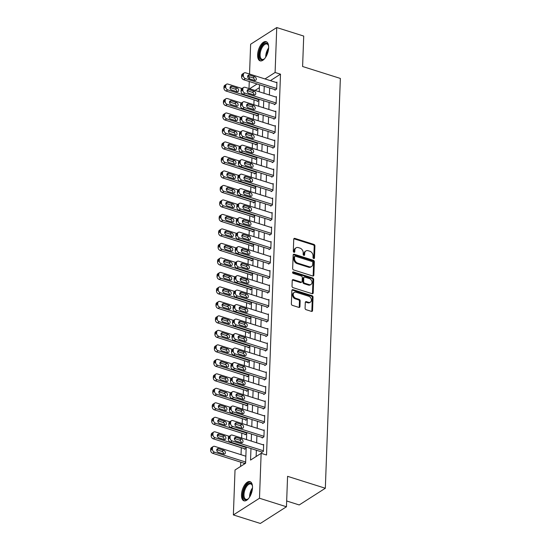 <?xml version="1.0" encoding="UTF-8"?>
<svg xmlns="http://www.w3.org/2000/svg" width="551" height="551" viewBox="0 0 551 551"><rect width="100%" height="100%" fill="white"/><g stroke="black" fill="none" stroke-linecap="round" stroke-linejoin="round"><path stroke-width="0.83" d="M313.705 258.536A0.888 0.675 57.4 0 0 314.476 257.971L314.917 245.884A1.267 0.964 57.4 0 0 313.898 244.41L294.84 238.39A1.267 0.964 57.4 0 0 293.745 239.189L293.297 251.284A0.888 0.675 57.4 0 0 294.778 251.752L294.84 250.182A4.05 3.079 57.4 0 1 296.045 247.84A4.05 3.079 57.4 0 1 298.36 247.613L299.951 248.115A4.05 3.079 57.4 0 1 303.202 252.826L303.146 254.39A0.888 0.675 57.4 0 0 304.627 254.858L304.682 253.295A4.05 3.079 57.4 0 1 305.895 250.953A4.05 3.079 57.4 0 1 308.209 250.726L309.793 251.228A4.05 3.079 57.4 0 1 313.051 255.94L312.996 257.503A0.888 0.675 57.4 0 0 313.705 258.536M313.753 258.55A0.888 0.675 57.4 0 0 313.767 258.426L314.215 246.331A1.267 0.964 57.4 0 0 313.195 244.858L294.138 238.838A1.267 0.964 57.4 0 0 293.835 238.79M294.062 252.324A0.888 0.675 57.4 0 0 294.076 252.2L294.131 250.636L294.84 250.182M303.911 255.437A0.888 0.675 57.4 0 0 303.925 255.313L303.98 253.749L304.682 253.295M241.49 494.743A10.063 4.835 107.5 0 1 250.023 481.629A10.063 4.835 107.5 0 1 252.503 487.704A10.063 4.835 107.5 0 1 243.962 500.818A10.063 4.835 107.5 0 1 241.49 494.743M257.62 54.776A10.063 4.835 107.5 0 1 266.161 41.662A10.063 4.835 107.5 0 1 268.633 47.737A10.063 4.835 107.5 0 1 260.093 60.851A10.063 4.835 107.5 0 1 257.62 54.776M305.082 308.216A1.267 0.964 57.4 0 0 306.101 309.69L311.446 311.377A1.267 0.964 57.4 0 0 312.548 310.578L313.037 297.147A1.267 0.964 57.4 0 0 312.024 295.673L292.96 289.654A1.267 0.964 57.4 0 0 291.865 290.453L291.369 303.883A1.267 0.964 57.4 0 0 292.388 305.357L298.849 307.396A1.267 0.964 57.4 0 0 299.944 306.59L300.157 300.846A1.267 0.964 57.4 0 0 299.138 299.372L295.935 298.36A3.389 2.576 57.4 0 1 293.366 295.584A3.389 2.576 57.4 0 1 294.227 292.464A3.389 2.576 57.4 0 1 296.162 292.271L308.705 296.238A3.389 2.576 57.4 0 1 311.281 299.021A3.389 2.576 57.4 0 1 310.42 302.134A3.389 2.576 57.4 0 1 308.484 302.327L306.39 301.666A1.267 0.964 57.4 0 0 305.295 302.471L305.082 308.216M249.541 74.048L250.629 44.238L276.747 27.55L303.718 36.07L302.602 66.506L340.353 78.435L325.331 488.255L287.574 476.326L286.458 506.762L259.487 498.242L233.369 514.93L235.022 470.003L245.608 463.239L246.201 447.033M276.747 27.55L275.101 72.477L264.997 78.931M250.974 448.542L250.547 460.078L261.14 453.315L266.532 455.016L280.493 74.178L275.101 72.477M261.14 453.315L259.487 498.242M312.741 275.989A1.267 0.964 57.4 0 0 313.843 275.183L314.339 261.759A1.267 0.964 57.4 0 0 313.319 260.286L294.262 254.259A1.267 0.964 57.4 0 0 293.16 255.065L292.664 268.495A1.267 0.964 57.4 0 0 293.683 269.962L312.741 275.989M313.684 279.453L313.195 292.877A1.267 0.964 57.4 0 1 312.093 293.683L293.036 287.663A1.267 0.964 57.4 0 1 292.016 286.189L292.23 280.438A1.267 0.964 57.4 0 1 293.332 279.639L301.06 282.078A1.267 0.964 57.4 0 0 302.162 281.279L302.299 277.463A1.267 0.964 57.4 0 0 301.28 275.989L293.235 273.448A0.888 0.675 57.4 0 1 293.29 271.857L312.672 277.98A1.267 0.964 57.4 0 1 313.684 279.453L312.982 279.901L312.486 293.332L313.195 292.877M280.493 74.178L270.389 80.639M269.653 87.953L269.391 94.979M269.115 102.445L268.86 109.477M268.585 116.936L268.33 123.968M268.055 131.427L267.8 138.459M267.524 145.919L267.269 152.951M266.994 160.41L266.732 167.442M266.464 174.901L266.202 181.933M265.933 189.392L265.672 196.425M265.396 203.884L265.141 210.916M264.866 218.375L264.611 225.407M264.335 232.866L264.081 239.899M263.805 247.365L263.55 254.39M263.275 261.856L263.013 268.881M262.744 276.347L262.483 283.372M262.207 290.838L261.952 297.864M261.677 305.33L261.422 312.355M261.146 319.821L260.892 326.846M260.616 334.312L260.361 341.338M260.086 348.804L259.824 355.829M259.555 363.295L259.294 370.32M259.025 377.786L258.763 384.818M258.488 392.278L258.233 399.31M257.958 406.769L257.703 413.801M257.427 421.26L257.172 428.292M256.897 435.751L256.642 442.784M256.367 450.243L256.132 456.51M274.928 89.62L274.908 90.199L276.671 89.076L276.933 82.12L276.313 82.512M274.398 104.111L274.377 104.69L276.141 103.567L276.395 96.611L275.782 97.004M273.868 118.603L273.847 119.181L275.61 118.059L275.865 111.102L275.252 111.495M273.337 133.094L273.317 133.679L275.08 132.55L275.335 125.594L274.722 125.986M272.807 147.585L272.786 148.171L274.55 147.041L274.804 140.085L274.191 140.477M272.277 162.077L272.256 162.662L274.019 161.533L274.274 154.576L273.661 154.969M271.739 176.575L271.719 177.153L273.489 176.024L273.744 169.067L273.124 169.46M271.209 191.066L271.188 191.645L272.952 190.515L273.206 183.559L272.593 183.951M270.679 205.557L270.658 206.136L272.421 205.006L272.676 198.05L272.063 198.443M270.148 220.049L270.128 220.627L271.891 219.498L272.146 212.541L271.533 212.934M269.618 234.54L269.597 235.119L271.361 233.989L271.615 227.033L271.002 227.425M269.088 249.031L269.067 249.61L270.83 248.48L271.085 241.524L270.472 241.917M268.557 263.523L268.53 264.101L270.3 262.972L270.555 256.015L269.942 256.408M268.02 278.014L268 278.592L269.77 277.463L270.024 270.507L269.405 270.899M267.49 292.505L267.469 293.084L269.232 291.954L269.487 284.998L268.874 285.39M266.959 306.997L266.939 307.575L268.702 306.446L268.957 299.489L268.344 299.882M266.429 321.488L266.409 322.066L268.172 320.937L268.427 313.987L267.814 314.38M265.899 335.979L265.878 336.558L267.641 335.435L267.896 328.479L267.283 328.871M265.368 350.47L265.348 351.049L267.111 349.926L267.366 342.97L266.753 343.363M264.831 364.962L264.811 365.54L266.581 364.418L266.836 357.461L266.216 357.854M264.301 379.453L264.28 380.032L266.043 378.909L266.298 371.953L265.685 372.345M263.771 393.944L263.75 394.523L265.513 393.4L265.768 386.444L265.155 386.836M263.24 408.436L263.22 409.021L264.983 407.892L265.238 400.935L264.625 401.328M262.71 422.927L262.689 423.512L264.452 422.383L264.707 415.426L264.094 415.819M262.18 437.418L262.159 438.004L263.922 436.874L264.177 429.918L263.564 430.31M261.649 451.916L261.622 452.495L263.392 451.365L263.647 444.409L263.034 444.802M254.045 99.876L253.866 104.738M253.515 114.367L253.336 119.23M252.985 128.858L252.806 133.721M252.454 143.35L252.275 148.212M251.924 157.841L251.745 162.703M251.394 172.332L251.215 177.195M250.857 186.823L250.677 191.686M250.326 201.315L250.147 206.177M249.796 215.806L249.617 220.669M249.266 230.297L249.086 235.16M248.735 244.796L248.556 249.651M248.205 259.287L248.026 264.143M247.668 273.778L247.495 278.634M247.137 288.269L246.958 293.125M246.607 302.761L246.428 307.616M246.077 317.252L245.898 322.115M245.546 331.743L245.367 336.606M245.016 346.235L244.837 351.097M244.486 360.726L244.307 365.588M243.948 375.217L243.776 380.08M243.418 389.709L243.239 394.571M242.888 404.2L242.709 409.062M242.357 418.691L242.178 423.554M241.827 433.182L241.648 438.045M241.297 447.674L241.035 454.706M240.759 462.165L240.608 466.435M259.376 87.671L255.037 90.447M257.283 100.902L257.262 101.48L258.908 100.427M256.752 115.393L256.732 115.972L258.378 114.918M256.222 129.884L256.201 130.463L257.847 129.409M255.692 144.376L255.671 144.954L257.317 143.901M255.161 158.867L255.141 159.446L256.787 158.392M254.624 173.358L254.603 173.937L256.256 172.883M254.094 187.85L254.073 188.428L255.726 187.374M253.563 202.341L253.543 202.92L255.189 201.866M253.033 216.832L253.012 217.411L254.658 216.357M252.503 231.324L252.482 231.902L254.128 230.848M251.972 245.815L251.952 246.393L253.598 245.34M251.442 260.306L251.414 260.885L253.067 259.831M250.905 274.797L250.884 275.376L252.537 274.322M250.374 289.289L250.354 289.867L252 288.814M249.844 303.78L249.823 304.359L251.47 303.305M249.314 318.271L249.293 318.85L250.939 317.803M248.783 332.763L248.763 333.348L250.409 332.294M248.253 347.254L248.232 347.839L249.879 346.786M247.716 361.745L247.695 362.331L249.348 361.277M247.185 376.237L247.165 376.822L248.818 375.768M246.655 390.735L246.634 391.313L248.281 390.26M246.125 405.226L246.104 405.805L247.75 404.751M245.594 419.717L245.574 420.296L247.22 419.242M245.064 434.209L245.043 434.787L246.69 433.733M244.534 448.7L244.506 449.279L246.159 448.225M243.997 463.191L243.976 463.77L245.629 462.716M245.381 456.076L245.884 455.76M286.672 500.983L299.214 504.95L325.331 488.255M286.458 506.762L260.341 523.45L233.369 514.93M249.004 88.539L249.266 81.514M249.362 78.8L249.438 76.761M257.09 83.986L249.644 88.745M246.476 439.567L246.731 432.542M247.006 425.076L247.261 418.051M247.537 410.585L247.798 403.559M248.067 396.093L248.329 389.068M248.597 381.602L248.859 374.577M249.135 367.111L249.389 360.085M249.665 352.619L249.92 345.594M250.195 338.128L250.45 331.103M250.726 323.637L250.98 316.605M251.256 309.145L251.518 302.113M251.786 294.654L252.048 287.622M252.324 280.163L252.578 273.131M252.854 265.672L253.109 258.639M253.384 251.18L253.639 244.148M253.915 236.689L254.169 229.657M254.445 222.198L254.707 215.165M254.975 207.706L255.237 200.674M255.506 193.215L255.767 186.183M256.043 178.724L256.298 171.692M256.573 164.226L256.828 157.2M257.103 149.734L257.358 142.709M257.634 135.243L257.889 128.218M258.164 120.752L258.426 113.726M258.695 106.26L258.956 99.235M259.232 91.769L259.487 84.744M264.253 86.245L263.998 93.277M263.722 100.743L263.468 107.769M263.192 115.235L262.937 122.26M262.662 129.726L262.407 136.751M262.131 144.217L261.87 151.243M261.601 158.709L261.339 165.734M261.071 173.2L260.809 180.225M260.533 187.691L260.279 194.717M260.003 202.183L259.748 209.208M259.473 216.674L259.218 223.706M258.942 231.165L258.688 238.197M258.412 245.656L258.15 252.689M257.882 260.148L257.62 267.18M257.351 274.639L257.09 281.671M256.814 289.13L256.559 296.162M256.284 303.622L256.029 310.654M255.754 318.113L255.499 325.145M255.223 332.604L254.961 339.636M254.693 347.096L254.431 354.128M254.163 361.587L253.901 368.619M253.625 376.085L253.37 383.11M253.095 390.576L252.84 397.602M252.565 405.068L252.31 412.093M252.034 419.559L251.779 426.584M251.504 434.05L251.242 441.075M305.895 250.953L305.185 251.408A4.05 3.079 57.4 0 0 303.98 253.749M296.045 247.84L295.336 248.294A4.05 3.079 57.4 0 0 294.131 250.636M313.044 276.037A1.267 0.964 57.4 0 0 313.14 275.638L313.629 262.207A1.267 0.964 57.4 0 0 312.61 260.733L293.552 254.714A1.267 0.964 57.4 0 0 293.249 254.665M312.81 262.538A0.888 0.675 57.4 0 0 312.093 261.511L295.364 256.222A0.888 0.675 57.4 0 0 294.599 256.787L294.537 258.433A4.05 3.079 57.4 0 0 297.788 263.144L309.228 266.76A4.05 3.079 57.4 0 0 311.542 266.532A4.05 3.079 57.4 0 0 312.748 264.191L312.81 262.538M294.861 256.27L294.151 256.725A0.888 0.675 57.4 0 0 293.89 257.234L294.599 256.787M311.542 266.532L310.833 266.987A4.05 3.079 57.4 0 1 308.519 267.214L297.085 263.598A4.05 3.079 57.4 0 1 293.828 258.887L293.89 257.234M312.396 293.731A1.267 0.964 57.4 0 0 312.486 293.332M301.783 282.009L301.073 282.463A1.267 0.964 57.4 0 1 300.35 282.532L292.622 280.087A1.267 0.964 57.4 0 0 292.319 280.039M312.982 279.901A1.267 0.964 57.4 0 0 311.962 278.427L292.588 272.304A0.888 0.675 57.4 0 0 292.54 272.29M309.077 284.612A3.389 2.576 57.4 0 0 311.012 284.426A3.389 2.576 57.4 0 0 311.873 281.306A3.389 2.576 57.4 0 0 309.304 278.524L304.882 277.132A1.267 0.964 57.4 0 0 303.78 277.931L303.642 281.747A1.267 0.964 57.4 0 0 304.662 283.221L309.077 284.612L308.374 285.067A3.389 2.576 57.4 0 0 310.309 284.874L311.012 284.426M304.159 277.201L303.456 277.649A1.267 0.964 57.4 0 0 303.078 278.386L303.78 277.931M308.374 285.067L303.952 283.669A1.267 0.964 57.4 0 1 302.933 282.195L303.078 278.386M310.42 302.134L309.71 302.589A3.389 2.576 57.4 0 1 307.775 302.774L305.688 302.12A1.267 0.964 57.4 0 0 305.385 302.072M294.227 292.464L293.518 292.918A3.389 2.576 57.4 0 0 292.664 296.032A3.389 2.576 57.4 0 0 295.233 298.814L295.935 298.36M299.145 307.444A1.267 0.964 57.4 0 0 299.241 307.045L299.448 301.301A1.267 0.964 57.4 0 0 298.435 299.827L295.233 298.814M311.749 311.425A1.267 0.964 57.4 0 0 311.838 311.026L312.334 297.595A1.267 0.964 57.4 0 0 311.315 296.128L292.257 290.101A1.267 0.964 57.4 0 0 291.954 290.053M258.936 99.738L227.763 89.889A2.583 1.963 57.4 0 1 225.696 86.886L225.738 85.729A2.583 1.963 57.4 0 1 226.502 84.234A2.583 1.963 57.4 0 1 227.976 84.089L241.965 88.511M257.875 101.088L226 91.011A2.583 1.963 -122.6 0 1 223.926 88.015L223.975 86.851A2.583 1.963 -122.6 0 1 224.739 85.364L226.502 84.234M236.882 91.707A2.066 1.57 57.4 0 0 235.236 89.124L230.056 87.485A2.066 1.57 57.4 0 0 230.042 87.485L231.826 86.362A2.066 1.57 57.4 0 0 230.642 86.473A2.066 1.57 57.4 0 0 230.118 88.374A2.066 1.57 57.4 0 0 231.689 90.068L236.868 91.707A2.066 1.57 57.4 0 0 238.046 91.59A2.066 1.57 57.4 0 0 238.569 89.689A2.066 1.57 57.4 0 0 236.999 87.995L231.826 86.362M276.698 88.491L245.415 78.607A2.583 1.963 57.4 0 1 243.342 75.611L243.384 74.447A2.583 1.963 57.4 0 1 244.148 72.959A2.583 1.963 57.4 0 1 245.622 72.815L276.905 82.698M244.148 72.959L242.385 74.082A2.583 1.963 -122.6 0 0 241.62 75.577L241.572 76.734A2.583 1.963 -122.6 0 0 243.645 79.737L275.521 89.806M249.334 78.793A2.066 1.57 -122.6 0 1 247.771 77.099A2.066 1.57 -122.6 0 1 248.294 75.198A2.066 1.57 -122.6 0 1 249.472 75.081L254.652 76.72A2.066 1.57 -122.6 0 1 256.215 78.414A2.066 1.57 -122.6 0 1 255.692 80.315A2.066 1.57 -122.6 0 1 254.514 80.432L249.334 78.793M249.472 75.081L247.709 76.21A2.066 1.57 -122.6 0 1 247.709 76.21L252.881 77.849A2.066 1.57 -122.6 0 1 254.528 80.432M258.405 114.229L227.232 104.38A2.583 1.963 57.4 0 1 225.159 101.377L225.207 100.22A2.583 1.963 57.4 0 1 225.972 98.725A2.583 1.963 57.4 0 1 227.446 98.581L241.434 103.003M257.345 115.579L225.469 105.503A2.583 1.963 -122.6 0 1 223.396 102.507L223.437 101.343A2.583 1.963 -122.6 0 1 224.209 99.855L225.972 98.725M229.526 101.976A2.066 1.57 57.4 0 0 229.512 101.976L231.289 100.854A2.066 1.57 57.4 0 0 230.111 100.971A2.066 1.57 57.4 0 0 229.588 102.865A2.066 1.57 57.4 0 0 231.158 104.559L236.331 106.198A2.066 1.57 57.4 0 0 234.705 103.616L229.526 101.976M236.331 106.198A2.066 1.57 57.4 0 0 237.515 106.081A2.066 1.57 57.4 0 0 238.039 104.18A2.066 1.57 57.4 0 0 236.469 102.486L231.289 100.854M257.875 128.72L226.702 118.871A2.583 1.963 57.4 0 1 224.629 115.868L224.67 114.711A2.583 1.963 57.4 0 1 225.442 113.217A2.583 1.963 57.4 0 1 226.916 113.072L240.897 117.494M256.814 130.07L224.939 119.994A2.583 1.963 -122.6 0 1 222.866 116.998L222.907 115.841A2.583 1.963 -122.6 0 1 223.678 114.346L225.442 113.217M235.814 120.697A2.066 1.57 57.4 0 0 234.175 118.107L228.996 116.468A2.066 1.57 57.4 0 0 228.982 116.468M230.628 119.05L235.8 120.69A2.066 1.57 57.4 0 0 236.985 120.573A2.066 1.57 57.4 0 0 237.502 118.672A2.066 1.57 57.4 0 0 235.938 116.977L230.759 115.345A2.066 1.57 57.4 0 0 229.581 115.462A2.066 1.57 57.4 0 0 229.058 117.356A2.066 1.57 57.4 0 0 230.628 119.05M257.345 143.212L226.172 133.363A2.583 1.963 57.4 0 1 224.099 130.36L224.14 129.203A2.583 1.963 57.4 0 1 224.911 127.708A2.583 1.963 57.4 0 1 226.385 127.563L240.367 131.985M256.284 144.562L224.409 134.492A2.583 1.963 -122.6 0 1 222.335 131.489L222.377 130.332A2.583 1.963 -122.6 0 1 223.148 128.838L224.911 127.708M235.284 135.188A2.066 1.57 57.4 0 0 233.645 132.598L228.465 130.966A2.066 1.57 57.4 0 0 228.451 130.959L230.228 129.836A2.066 1.57 57.4 0 0 229.051 129.953A2.066 1.57 57.4 0 0 228.527 131.847A2.066 1.57 57.4 0 0 230.091 133.542L235.27 135.181A2.066 1.57 57.4 0 0 236.448 135.064A2.066 1.57 57.4 0 0 236.971 133.163A2.066 1.57 57.4 0 0 235.408 131.469L230.228 129.836M276.161 102.989L244.878 93.098A2.583 1.963 57.4 0 1 242.812 90.102L242.853 88.938A2.583 1.963 57.4 0 1 243.618 87.451A2.583 1.963 57.4 0 1 245.092 87.306L276.375 97.19M243.618 87.451L241.855 88.58A2.583 1.963 -122.6 0 0 241.09 90.068L241.042 91.225A2.583 1.963 -122.6 0 0 243.115 94.228L274.99 104.297M248.804 93.284A2.066 1.57 -122.6 0 1 247.234 91.59A2.066 1.57 -122.6 0 1 247.757 89.689A2.066 1.57 -122.6 0 1 248.942 89.572L254.114 91.211A2.066 1.57 -122.6 0 1 255.685 92.905A2.066 1.57 -122.6 0 1 255.161 94.806A2.066 1.57 -122.6 0 1 253.983 94.924L248.804 93.284M248.942 89.572L247.172 90.701A2.066 1.57 -122.6 0 1 247.172 90.701L252.351 92.341A2.066 1.57 -122.6 0 1 253.997 94.924M275.631 117.48L244.348 107.59A2.583 1.963 57.4 0 1 242.275 104.594L242.323 103.43A2.583 1.963 57.4 0 1 243.087 101.942A2.583 1.963 57.4 0 1 244.561 101.797L275.844 111.681M243.087 101.942L241.324 103.071A2.583 1.963 -122.6 0 0 240.553 104.559L240.511 105.723A2.583 1.963 -122.6 0 0 242.585 108.719L274.46 118.796M248.274 107.776A2.066 1.57 -122.6 0 1 246.703 106.081A2.066 1.57 -122.6 0 1 247.227 104.18A2.066 1.57 -122.6 0 1 248.405 104.063L253.584 105.702A2.066 1.57 -122.6 0 1 255.154 107.397A2.066 1.57 -122.6 0 1 254.631 109.298A2.066 1.57 -122.6 0 1 253.446 109.415L248.274 107.776M248.405 104.063L246.641 105.193A2.066 1.57 -122.6 0 1 246.641 105.193L251.821 106.832A2.066 1.57 -122.6 0 1 253.46 109.415M275.101 131.971L243.817 122.081A2.583 1.963 57.4 0 1 241.744 119.085L241.786 117.928A2.583 1.963 57.4 0 1 242.557 116.433A2.583 1.963 57.4 0 1 244.031 116.289L275.314 126.172M242.557 116.433L240.794 117.563A2.583 1.963 -122.6 0 0 240.022 119.05L239.981 120.214A2.583 1.963 -122.6 0 0 242.054 123.21L273.93 133.287M247.743 122.267A2.066 1.57 -122.6 0 1 246.173 120.573A2.066 1.57 -122.6 0 1 246.696 118.672A2.066 1.57 -122.6 0 1 247.874 118.561L253.054 120.194A2.066 1.57 -122.6 0 1 254.617 121.888A2.066 1.57 -122.6 0 1 254.101 123.789A2.066 1.57 -122.6 0 1 252.916 123.906L247.743 122.267M246.097 119.684A2.066 1.57 -122.6 0 1 246.111 119.684L251.29 121.323A2.066 1.57 -122.6 0 1 252.93 123.906M256.807 157.703L225.641 147.854A2.583 1.963 57.4 0 1 223.568 144.851L223.61 143.694A2.583 1.963 57.4 0 1 224.381 142.199A2.583 1.963 57.4 0 1 225.855 142.055L239.837 146.476M255.754 159.053L223.878 148.984A2.583 1.963 -122.6 0 1 221.805 145.981L221.846 144.823A2.583 1.963 -122.6 0 1 222.611 143.329L224.381 142.199M234.754 149.679A2.066 1.57 57.4 0 0 233.114 147.089L227.935 145.457A2.066 1.57 57.4 0 0 227.921 145.45M229.56 148.033L234.74 149.672A2.066 1.57 57.4 0 0 235.918 149.555A2.066 1.57 57.4 0 0 236.441 147.654A2.066 1.57 57.4 0 0 234.878 145.96L229.698 144.328A2.066 1.57 57.4 0 0 228.52 144.445A2.066 1.57 57.4 0 0 227.997 146.346A2.066 1.57 57.4 0 0 229.56 148.033M274.57 146.463L243.287 136.579A2.583 1.963 57.4 0 1 241.214 133.576L241.255 132.419A2.583 1.963 57.4 0 1 242.027 130.924A2.583 1.963 57.4 0 1 243.501 130.78L274.784 140.663M242.027 130.924L240.264 132.054A2.583 1.963 -122.6 0 0 239.492 133.542L239.451 134.706A2.583 1.963 -122.6 0 0 241.524 137.702L273.399 147.778M247.206 136.758A2.066 1.57 -122.6 0 1 245.643 135.064A2.066 1.57 -122.6 0 1 246.166 133.163A2.066 1.57 -122.6 0 1 247.344 133.053L252.523 134.685A2.066 1.57 -122.6 0 1 254.087 136.379A2.066 1.57 -122.6 0 1 253.563 138.28A2.066 1.57 -122.6 0 1 252.386 138.397L247.206 136.758M247.344 133.053L245.581 134.175A2.066 1.57 -122.6 0 1 245.581 134.175L250.76 135.815A2.066 1.57 -122.6 0 1 252.399 138.397M264.694 58.558A8.706 4.181 107.5 0 1 263.977 59.164A8.706 4.181 107.5 0 1 261.36 59.825A8.706 4.181 107.5 0 1 260.01 50.251A8.706 4.181 107.5 0 1 266.622 43.226A8.706 4.181 107.5 0 1 268.371 45.272A8.706 4.181 107.5 0 1 268.606 46.181M268.468 45.609A8.058 3.871 -72.5 0 0 266.966 44.011A8.058 3.871 -72.5 0 0 266.959 44.011A8.058 3.871 -72.5 0 0 260.837 50.527A8.058 3.871 -72.5 0 0 262.09 59.384A8.058 3.871 -72.5 0 0 262.097 59.384A8.058 3.871 -72.5 0 0 264.253 58.95M266.718 41.924A9.994 4.801 -72.5 0 0 259.411 50.079A9.994 4.801 -72.5 0 0 260.706 60.954M248.556 498.524A8.706 4.181 107.5 0 1 247.847 499.13A8.706 4.181 107.5 0 1 243.094 494.543A8.706 4.181 107.5 0 1 247.027 484.591A8.706 4.181 107.5 0 1 252.234 485.238A8.706 4.181 107.5 0 1 252.468 486.147M252.337 485.576A8.058 3.871 -72.5 0 0 250.822 483.978A8.058 3.871 -72.5 0 0 243.983 494.488A8.058 3.871 -72.5 0 0 245.966 499.351A8.058 3.871 -72.5 0 0 248.122 498.917M250.588 481.891A9.994 4.801 -72.5 0 0 242.385 494.991A9.994 4.801 -72.5 0 0 244.575 500.921M256.277 172.194L225.111 162.345A2.583 1.963 57.4 0 1 223.038 159.342L223.079 158.185A2.583 1.963 57.4 0 1 223.851 156.691A2.583 1.963 57.4 0 1 225.325 156.546L239.306 160.968M255.223 173.544L223.341 163.475A2.583 1.963 -122.6 0 1 221.275 160.472L221.316 159.315A2.583 1.963 -122.6 0 1 222.081 157.82L223.851 156.691M234.209 164.164A2.066 1.57 57.4 0 0 235.387 164.046A2.066 1.57 57.4 0 0 235.911 162.146A2.066 1.57 57.4 0 0 234.347 160.451L229.168 158.819A2.066 1.57 57.4 0 0 227.99 158.936A2.066 1.57 57.4 0 0 227.467 160.837A2.066 1.57 57.4 0 0 229.03 162.531L234.209 164.164A2.066 1.57 57.4 0 0 232.577 161.581L227.405 159.948A2.066 1.57 57.4 0 0 227.391 159.942M255.747 186.686L224.581 176.837A2.583 1.963 57.4 0 1 222.508 173.834L222.549 172.677A2.583 1.963 57.4 0 1 223.313 171.182A2.583 1.963 57.4 0 1 224.787 171.037L238.776 175.459M254.686 188.036L222.811 177.966A2.583 1.963 -122.6 0 1 220.737 174.963L220.786 173.806A2.583 1.963 -122.6 0 1 221.55 172.311L223.313 171.182M226.867 174.44A2.066 1.57 57.4 0 0 226.86 174.433L228.637 173.31A2.066 1.57 57.4 0 0 227.453 173.427A2.066 1.57 57.4 0 0 226.936 175.328A2.066 1.57 57.4 0 0 228.5 177.023L233.679 178.655A2.066 1.57 57.4 0 0 232.047 176.072L226.867 174.44M233.679 178.655A2.066 1.57 57.4 0 0 234.857 178.538A2.066 1.57 57.4 0 0 235.38 176.637A2.066 1.57 57.4 0 0 233.81 174.949L228.637 173.31M255.216 201.177L224.043 191.328A2.583 1.963 57.4 0 1 221.97 188.325L222.019 187.168A2.583 1.963 57.4 0 1 222.783 185.673A2.583 1.963 57.4 0 1 224.257 185.529L238.246 189.95M254.156 202.527L222.28 192.457A2.583 1.963 -122.6 0 1 220.207 189.454L220.248 188.297A2.583 1.963 -122.6 0 1 221.02 186.803L222.783 185.673M226.337 188.931A2.066 1.57 57.4 0 0 226.323 188.924L228.107 187.801A2.066 1.57 57.4 0 0 226.922 187.919A2.066 1.57 57.4 0 0 226.399 189.82A2.066 1.57 57.4 0 0 227.969 191.514L233.149 193.146A2.066 1.57 57.4 0 0 231.516 190.563L226.337 188.931M233.149 193.146A2.066 1.57 57.4 0 0 234.327 193.029A2.066 1.57 57.4 0 0 234.85 191.135A2.066 1.57 57.4 0 0 233.28 189.441L228.107 187.801M254.686 215.668L223.513 205.819A2.583 1.963 57.4 0 1 221.44 202.816L221.488 201.659A2.583 1.963 57.4 0 1 222.253 200.165A2.583 1.963 57.4 0 1 223.727 200.02L237.708 204.442M253.625 217.018L221.75 206.949A2.583 1.963 -122.6 0 1 219.677 203.946L219.718 202.789A2.583 1.963 -122.6 0 1 220.49 201.294L222.253 200.165M232.625 207.644A2.066 1.57 57.4 0 0 230.986 205.055L225.807 203.422A2.066 1.57 57.4 0 0 225.793 203.415L227.57 202.293A2.066 1.57 57.4 0 0 226.392 202.41A2.066 1.57 57.4 0 0 225.869 204.311A2.066 1.57 57.4 0 0 227.439 206.005L232.612 207.637A2.066 1.57 57.4 0 0 233.796 207.52A2.066 1.57 57.4 0 0 234.32 205.626A2.066 1.57 57.4 0 0 232.749 203.932L227.57 202.293M254.156 230.16L222.983 220.31A2.583 1.963 57.4 0 1 220.91 217.308L220.951 216.15A2.583 1.963 57.4 0 1 221.722 214.663A2.583 1.963 57.4 0 1 223.196 214.511L237.178 218.933M253.095 231.51L221.22 221.44A2.583 1.963 -122.6 0 1 219.146 218.437L219.188 217.28A2.583 1.963 -122.6 0 1 219.959 215.785L221.722 214.663M232.095 222.136A2.066 1.57 57.4 0 0 230.456 219.546L225.276 217.914A2.066 1.57 57.4 0 0 225.263 217.907M226.902 220.496L232.081 222.129A2.066 1.57 57.4 0 0 233.259 222.012A2.066 1.57 57.4 0 0 233.782 220.118A2.066 1.57 57.4 0 0 232.219 218.423L227.04 216.784A2.066 1.57 57.4 0 0 225.862 216.901A2.066 1.57 57.4 0 0 225.338 218.802A2.066 1.57 57.4 0 0 226.902 220.496M274.04 160.954L242.757 151.07A2.583 1.963 57.4 0 1 240.684 148.067L240.725 146.91A2.583 1.963 57.4 0 1 241.496 145.416A2.583 1.963 57.4 0 1 242.97 145.271L274.253 155.155M241.496 145.416L239.726 146.545A2.583 1.963 -122.6 0 0 238.962 148.033L238.92 149.197A2.583 1.963 -122.6 0 0 240.994 152.193L272.869 162.269M246.676 151.249A2.066 1.57 -122.6 0 1 245.112 149.555A2.066 1.57 -122.6 0 1 245.636 147.654A2.066 1.57 -122.6 0 1 246.814 147.544L251.993 149.176A2.066 1.57 -122.6 0 1 253.556 150.871A2.066 1.57 -122.6 0 1 253.033 152.772A2.066 1.57 -122.6 0 1 251.855 152.889L246.676 151.249M245.037 148.667A2.066 1.57 -122.6 0 1 245.05 148.667L250.23 150.306A2.066 1.57 -122.6 0 1 251.869 152.889M273.51 175.445L242.226 165.562A2.583 1.963 57.4 0 1 240.153 162.559L240.195 161.402A2.583 1.963 57.4 0 1 240.966 159.907A2.583 1.963 57.4 0 1 242.44 159.762L273.723 169.646M240.966 159.907L239.196 161.037A2.583 1.963 -122.6 0 0 238.431 162.524L238.39 163.688A2.583 1.963 -122.6 0 0 240.456 166.684L272.339 176.761M246.145 165.741A2.066 1.57 -122.6 0 1 244.582 164.046A2.066 1.57 -122.6 0 1 245.105 162.146A2.066 1.57 -122.6 0 1 246.283 162.035L251.463 163.668A2.066 1.57 -122.6 0 1 253.026 165.362A2.066 1.57 -122.6 0 1 252.503 167.263A2.066 1.57 -122.6 0 1 251.325 167.38L246.145 165.741M246.283 162.035L244.52 163.158A2.066 1.57 -122.6 0 1 244.52 163.158L249.693 164.797A2.066 1.57 -122.6 0 1 251.339 167.38M272.979 189.937L241.696 180.053A2.583 1.963 57.4 0 1 239.623 177.05L239.664 175.893A2.583 1.963 57.4 0 1 240.429 174.398A2.583 1.963 57.4 0 1 241.903 174.254L273.186 184.137M240.429 174.398L238.666 175.528A2.583 1.963 -122.6 0 0 237.901 177.016L237.853 178.18A2.583 1.963 -122.6 0 0 239.926 181.176L271.801 191.252M245.615 180.232A2.066 1.57 -122.6 0 1 244.052 178.538A2.066 1.57 -122.6 0 1 244.568 176.644A2.066 1.57 -122.6 0 1 245.753 176.527L250.925 178.159A2.066 1.57 -122.6 0 1 252.496 179.853A2.066 1.57 -122.6 0 1 251.972 181.754A2.066 1.57 -122.6 0 1 250.795 181.871L245.615 180.232M245.753 176.527L243.983 177.649A2.066 1.57 -122.6 0 1 243.983 177.649L249.162 179.289A2.066 1.57 -122.6 0 1 250.808 181.878M272.442 204.428L241.159 194.544A2.583 1.963 57.4 0 1 239.086 191.541L239.134 190.384A2.583 1.963 57.4 0 1 239.899 188.89A2.583 1.963 57.4 0 1 241.372 188.745L272.655 198.629M239.899 188.89L238.135 190.019A2.583 1.963 -122.6 0 0 237.364 191.514L237.323 192.671A2.583 1.963 -122.6 0 0 239.396 195.667L271.271 205.743M245.085 194.723A2.066 1.57 -122.6 0 1 243.514 193.029A2.066 1.57 -122.6 0 1 244.038 191.135A2.066 1.57 -122.6 0 1 245.223 191.018L250.395 192.65A2.066 1.57 -122.6 0 1 251.965 194.345A2.066 1.57 -122.6 0 1 251.442 196.246A2.066 1.57 -122.6 0 1 250.264 196.363L245.085 194.723M245.223 191.018L243.452 192.141A2.066 1.57 -122.6 0 1 243.452 192.141L248.632 193.78A2.066 1.57 -122.6 0 1 250.271 196.37M271.912 218.919L240.629 209.036A2.583 1.963 57.4 0 1 238.555 206.033L238.597 204.876A2.583 1.963 57.4 0 1 239.368 203.381A2.583 1.963 57.4 0 1 240.842 203.236L272.125 213.12M239.368 203.381L237.605 204.511A2.583 1.963 -122.6 0 0 236.834 206.005L236.792 207.162A2.583 1.963 -122.6 0 0 238.865 210.165L270.741 220.235M244.554 209.215A2.066 1.57 -122.6 0 1 242.984 207.52A2.066 1.57 -122.6 0 1 243.508 205.626A2.066 1.57 -122.6 0 1 244.685 205.509L249.865 207.142A2.066 1.57 -122.6 0 1 251.435 208.836A2.066 1.57 -122.6 0 1 250.912 210.737A2.066 1.57 -122.6 0 1 249.727 210.854L244.554 209.215M244.685 205.509L242.922 206.639A2.066 1.57 -122.6 0 1 242.922 206.639L248.102 208.271A2.066 1.57 -122.6 0 1 249.741 210.861M253.625 244.651L222.452 234.802A2.583 1.963 57.4 0 1 220.379 231.806L220.421 230.642A2.583 1.963 57.4 0 1 221.192 229.154A2.583 1.963 57.4 0 1 222.666 229.009L236.648 233.424M252.565 246.001L220.689 235.931A2.583 1.963 -122.6 0 1 218.616 232.928L218.657 231.771A2.583 1.963 -122.6 0 1 219.429 230.277L221.192 229.154M231.551 236.62A2.066 1.57 57.4 0 0 232.729 236.51A2.066 1.57 57.4 0 0 233.252 234.609A2.066 1.57 57.4 0 0 231.689 232.915L226.509 231.275A2.066 1.57 57.4 0 0 225.331 231.392A2.066 1.57 57.4 0 0 224.808 233.293A2.066 1.57 57.4 0 0 226.371 234.988L231.551 236.62A2.066 1.57 57.4 0 0 229.925 234.037L224.746 232.405A2.066 1.57 57.4 0 0 224.732 232.398M271.381 233.41L240.098 223.527A2.583 1.963 57.4 0 1 238.025 220.524L238.066 219.367A2.583 1.963 57.4 0 1 238.838 217.872A2.583 1.963 57.4 0 1 240.312 217.728L271.595 227.611M238.838 217.872L237.075 219.002A2.583 1.963 -122.6 0 0 236.303 220.496L236.262 221.654A2.583 1.963 -122.6 0 0 238.335 224.656L270.21 234.726M244.017 223.713A2.066 1.57 -122.6 0 1 242.454 222.019A2.066 1.57 -122.6 0 1 242.977 220.118A2.066 1.57 -122.6 0 1 244.155 220.001L249.334 221.633A2.066 1.57 -122.6 0 1 250.898 223.327A2.066 1.57 -122.6 0 1 250.374 225.228A2.066 1.57 -122.6 0 1 249.197 225.345L244.017 223.713M242.378 221.123A2.066 1.57 -122.6 0 1 242.392 221.13L247.571 222.762A2.066 1.57 -122.6 0 1 249.21 225.352M253.088 259.142L221.922 249.293A2.583 1.963 57.4 0 1 219.849 246.297L219.89 245.133A2.583 1.963 57.4 0 1 220.662 243.645A2.583 1.963 57.4 0 1 222.136 243.501L236.117 247.916M252.034 260.492L220.159 250.423A2.583 1.963 -122.6 0 1 218.086 247.42L218.127 246.263A2.583 1.963 -122.6 0 1 218.892 244.768L220.662 243.645M231.034 251.118A2.066 1.57 57.4 0 0 229.388 248.529L224.216 246.896A2.066 1.57 57.4 0 0 224.202 246.889M225.841 249.479L231.021 251.111A2.066 1.57 57.4 0 0 232.198 251.001A2.066 1.57 57.4 0 0 232.722 249.1A2.066 1.57 57.4 0 0 231.158 247.406L225.979 245.767A2.066 1.57 57.4 0 0 224.801 245.884A2.066 1.57 57.4 0 0 224.278 247.785A2.066 1.57 57.4 0 0 225.841 249.479M270.851 247.902L239.568 238.018A2.583 1.963 57.4 0 1 237.495 235.015L237.536 233.858A2.583 1.963 57.4 0 1 238.308 232.364A2.583 1.963 57.4 0 1 239.781 232.219L271.064 242.103M238.308 232.364L236.544 233.493A2.583 1.963 -122.6 0 0 235.773 234.988L235.732 236.145A2.583 1.963 -122.6 0 0 237.805 239.148L269.68 249.217M243.487 238.204A2.066 1.57 -122.6 0 1 241.923 236.51A2.066 1.57 -122.6 0 1 242.447 234.609A2.066 1.57 -122.6 0 1 243.625 234.492L248.804 236.124A2.066 1.57 -122.6 0 1 250.368 237.818A2.066 1.57 -122.6 0 1 249.844 239.719A2.066 1.57 -122.6 0 1 248.666 239.837L243.487 238.204M243.625 234.492L241.861 235.621A2.066 1.57 -122.6 0 1 241.861 235.621L247.041 237.254A2.066 1.57 -122.6 0 1 248.68 239.843M252.558 273.633L221.392 263.784A2.583 1.963 57.4 0 1 219.319 260.788L219.36 259.624A2.583 1.963 57.4 0 1 220.125 258.137A2.583 1.963 57.4 0 1 221.598 257.992L235.587 262.407M251.497 274.983L219.622 264.914A2.583 1.963 -122.6 0 1 217.555 261.911L217.597 260.754A2.583 1.963 -122.6 0 1 218.361 259.259L220.125 258.137M223.685 261.388A2.066 1.57 57.4 0 0 223.672 261.381L225.449 260.258A2.066 1.57 57.4 0 0 224.271 260.375A2.066 1.57 57.4 0 0 223.747 262.276A2.066 1.57 57.4 0 0 225.311 263.97L230.49 265.603A2.066 1.57 57.4 0 0 228.858 263.027L223.685 261.388M230.49 265.603A2.066 1.57 57.4 0 0 231.668 265.492A2.066 1.57 57.4 0 0 232.191 263.592A2.066 1.57 57.4 0 0 230.628 261.897L225.449 260.258M270.321 262.393L239.038 252.51A2.583 1.963 57.4 0 1 236.964 249.507L237.006 248.349A2.583 1.963 57.4 0 1 237.777 246.855A2.583 1.963 57.4 0 1 239.251 246.71L270.534 256.594M237.777 246.855L236.007 247.984A2.583 1.963 -122.6 0 0 235.243 249.479L235.201 250.636A2.583 1.963 -122.6 0 0 237.274 253.639L269.15 263.709M242.957 252.695A2.066 1.57 -122.6 0 1 241.393 251.001A2.066 1.57 -122.6 0 1 241.917 249.1A2.066 1.57 -122.6 0 1 243.094 248.983L248.274 250.622A2.066 1.57 -122.6 0 1 249.837 252.317A2.066 1.57 -122.6 0 1 249.314 254.211A2.066 1.57 -122.6 0 1 248.136 254.328L242.957 252.695M241.317 250.106A2.066 1.57 -122.6 0 1 241.331 250.113L246.504 251.745A2.066 1.57 -122.6 0 1 248.15 254.335M252.027 288.125L220.855 278.276A2.583 1.963 57.4 0 1 218.788 275.28L218.83 274.116A2.583 1.963 57.4 0 1 219.594 272.628A2.583 1.963 57.4 0 1 221.068 272.483L235.057 276.898M250.967 289.475L219.091 279.405A2.583 1.963 -122.6 0 1 217.018 276.402L217.066 275.245A2.583 1.963 -122.6 0 1 217.831 273.751L219.594 272.628M229.96 280.101A2.066 1.57 57.4 0 0 231.138 279.984A2.066 1.57 57.4 0 0 231.661 278.083A2.066 1.57 57.4 0 0 230.091 276.388L224.918 274.749A2.066 1.57 57.4 0 0 223.734 274.866A2.066 1.57 57.4 0 0 223.21 276.767A2.066 1.57 57.4 0 0 224.78 278.462L229.96 280.101A2.066 1.57 57.4 0 0 228.328 277.518L223.148 275.879A2.066 1.57 57.4 0 0 223.134 275.872M269.79 276.884L238.507 267.001A2.583 1.963 57.4 0 1 236.434 263.998L236.475 262.841A2.583 1.963 57.4 0 1 237.24 261.346A2.583 1.963 57.4 0 1 238.714 261.202L269.997 271.092M237.24 261.346L235.477 262.476A2.583 1.963 -122.6 0 0 234.712 263.97L234.671 265.127A2.583 1.963 -122.6 0 0 236.737 268.13L268.613 278.2M242.426 267.187A2.066 1.57 -122.6 0 1 240.863 265.492A2.066 1.57 -122.6 0 1 241.386 263.592A2.066 1.57 -122.6 0 1 242.564 263.474L247.743 265.114A2.066 1.57 -122.6 0 1 249.307 266.808A2.066 1.57 -122.6 0 1 248.783 268.702A2.066 1.57 -122.6 0 1 247.606 268.819L242.426 267.187M240.787 264.597A2.066 1.57 -122.6 0 1 240.801 264.604L245.973 266.236A2.066 1.57 -122.6 0 1 247.619 268.826M251.497 302.616L220.324 292.767A2.583 1.963 57.4 0 1 218.251 289.771L218.299 288.607A2.583 1.963 57.4 0 1 219.064 287.119A2.583 1.963 57.4 0 1 220.538 286.975L234.526 291.389M250.436 303.966L218.561 293.897A2.583 1.963 -122.6 0 1 216.488 290.894L216.529 289.736A2.583 1.963 -122.6 0 1 217.301 288.242L219.064 287.119M222.618 290.37A2.066 1.57 57.4 0 0 222.604 290.363L224.381 289.241A2.066 1.57 57.4 0 0 223.203 289.358A2.066 1.57 57.4 0 0 222.68 291.259A2.066 1.57 57.4 0 0 224.25 292.953L229.423 294.592A2.066 1.57 57.4 0 0 227.797 292.009L222.618 290.37M229.423 294.592A2.066 1.57 57.4 0 0 230.607 294.475A2.066 1.57 57.4 0 0 231.131 292.574A2.066 1.57 57.4 0 0 229.56 290.88L224.381 289.241M269.253 291.376L237.97 281.492A2.583 1.963 57.4 0 1 235.904 278.489L235.945 277.332A2.583 1.963 57.4 0 1 236.71 275.837A2.583 1.963 57.4 0 1 238.184 275.693L269.467 285.583M236.71 275.837L234.946 276.967A2.583 1.963 -122.6 0 0 234.182 278.462L234.134 279.619A2.583 1.963 -122.6 0 0 236.207 282.622L268.082 292.691M241.896 281.678A2.066 1.57 -122.6 0 1 240.326 279.984A2.066 1.57 -122.6 0 1 240.849 278.083A2.066 1.57 -122.6 0 1 242.034 277.966L247.206 279.605A2.066 1.57 -122.6 0 1 248.776 281.299A2.066 1.57 -122.6 0 1 248.253 283.193A2.066 1.57 -122.6 0 1 247.075 283.31L241.896 281.678M240.25 279.088A2.066 1.57 -122.6 0 1 240.264 279.095L245.443 280.728A2.066 1.57 -122.6 0 1 247.089 283.317M250.967 317.107L219.794 307.258A2.583 1.963 57.4 0 1 217.721 304.262L217.762 303.098A2.583 1.963 57.4 0 1 218.533 301.611A2.583 1.963 57.4 0 1 220.007 301.466L233.989 305.881M249.906 318.457L218.031 308.388A2.583 1.963 -122.6 0 1 215.958 305.385L215.999 304.228A2.583 1.963 -122.6 0 1 216.77 302.74L218.533 301.611M222.087 304.861A2.066 1.57 57.4 0 0 222.074 304.861L223.851 303.732A2.066 1.57 57.4 0 0 222.673 303.849A2.066 1.57 57.4 0 0 222.149 305.75A2.066 1.57 57.4 0 0 223.72 307.444L228.892 309.083A2.066 1.57 57.4 0 0 227.267 306.501L222.087 304.861M228.892 309.083A2.066 1.57 57.4 0 0 230.077 308.966A2.066 1.57 57.4 0 0 230.594 307.065A2.066 1.57 57.4 0 0 229.03 305.371L223.851 303.732M268.723 305.867L237.44 295.983A2.583 1.963 57.4 0 1 235.367 292.98L235.415 291.823A2.583 1.963 57.4 0 1 236.179 290.336A2.583 1.963 57.4 0 1 237.653 290.184L268.936 300.075M236.179 290.336L234.416 291.458A2.583 1.963 -122.6 0 0 233.645 292.953L233.603 294.11A2.583 1.963 -122.6 0 0 235.676 297.113L267.552 307.183M241.366 296.169A2.066 1.57 -122.6 0 1 239.795 294.475A2.066 1.57 -122.6 0 1 240.319 292.574A2.066 1.57 -122.6 0 1 241.496 292.457L246.676 294.096A2.066 1.57 -122.6 0 1 248.246 295.791A2.066 1.57 -122.6 0 1 247.723 297.685A2.066 1.57 -122.6 0 1 246.538 297.802L241.366 296.169M241.496 292.457L239.733 293.587A2.066 1.57 -122.6 0 1 239.733 293.587L244.913 295.219A2.066 1.57 -122.6 0 1 246.552 297.809M250.436 331.599L219.264 321.75A2.583 1.963 57.4 0 1 217.19 318.753L217.232 317.59A2.583 1.963 57.4 0 1 218.003 316.102A2.583 1.963 57.4 0 1 219.477 315.957L233.459 320.372M249.376 332.956L217.5 322.879A2.583 1.963 -122.6 0 1 215.427 319.883L215.469 318.719A2.583 1.963 -122.6 0 1 216.24 317.231L218.003 316.102M228.376 323.575A2.066 1.57 57.4 0 0 226.736 320.992L221.557 319.353A2.066 1.57 57.4 0 0 221.543 319.353M223.183 321.936L228.362 323.575A2.066 1.57 57.4 0 0 229.54 323.458A2.066 1.57 57.4 0 0 230.063 321.557A2.066 1.57 57.4 0 0 228.5 319.862L223.32 318.223A2.066 1.57 57.4 0 0 222.143 318.34A2.066 1.57 57.4 0 0 221.619 320.241A2.066 1.57 57.4 0 0 223.183 321.936M249.906 346.097L218.733 336.241A2.583 1.963 57.4 0 1 216.66 333.245L216.701 332.088A2.583 1.963 57.4 0 1 217.473 330.593A2.583 1.963 57.4 0 1 218.947 330.448L232.928 334.863M248.845 347.447L216.97 337.37A2.583 1.963 -122.6 0 1 214.897 334.374L214.938 333.21A2.583 1.963 -122.6 0 1 215.703 331.723L217.473 330.593M221.027 333.844A2.066 1.57 57.4 0 0 221.013 333.844L222.79 332.721A2.066 1.57 57.4 0 0 221.612 332.832A2.066 1.57 57.4 0 0 221.089 334.732A2.066 1.57 57.4 0 0 222.652 336.427L227.832 338.066A2.066 1.57 57.4 0 0 226.206 335.483L221.027 333.844M227.832 338.066A2.066 1.57 57.4 0 0 229.009 337.949A2.066 1.57 57.4 0 0 229.533 336.048A2.066 1.57 57.4 0 0 227.969 334.354L222.79 332.721M249.369 360.588L218.203 350.739A2.583 1.963 57.4 0 1 216.13 347.736L216.171 346.579A2.583 1.963 57.4 0 1 216.942 345.084A2.583 1.963 57.4 0 1 218.416 344.94L232.398 349.355M248.315 361.938L216.44 351.862A2.583 1.963 -122.6 0 1 214.367 348.866L214.408 347.702A2.583 1.963 -122.6 0 1 215.172 346.214L216.942 345.084M227.315 352.557A2.066 1.57 57.4 0 0 225.669 349.975L220.496 348.335A2.066 1.57 57.4 0 0 220.483 348.335M222.122 350.918L227.301 352.557A2.066 1.57 57.4 0 0 228.479 352.44A2.066 1.57 57.4 0 0 229.002 350.539A2.066 1.57 57.4 0 0 227.439 348.845L222.26 347.213A2.066 1.57 57.4 0 0 221.082 347.323A2.066 1.57 57.4 0 0 220.558 349.224A2.066 1.57 57.4 0 0 222.122 350.918M248.838 375.079L217.673 365.23A2.583 1.963 57.4 0 1 215.599 362.227L215.641 361.07A2.583 1.963 57.4 0 1 216.405 359.576A2.583 1.963 57.4 0 1 217.879 359.431L231.868 363.853M247.778 376.429L215.902 366.353A2.583 1.963 -122.6 0 1 213.829 363.357L213.878 362.193A2.583 1.963 -122.6 0 1 214.642 360.705L216.405 359.576M219.959 362.827A2.066 1.57 57.4 0 0 219.952 362.827L221.729 361.704A2.066 1.57 57.4 0 0 220.545 361.814A2.066 1.57 57.4 0 0 220.028 363.715A2.066 1.57 57.4 0 0 221.592 365.409L226.771 367.049A2.066 1.57 57.4 0 0 225.139 364.466L219.959 362.827M226.771 367.049A2.066 1.57 57.4 0 0 227.949 366.932A2.066 1.57 57.4 0 0 228.472 365.031A2.066 1.57 57.4 0 0 226.902 363.336L221.729 361.704M248.308 389.571L217.135 379.722A2.583 1.963 57.4 0 1 215.069 376.719L215.11 375.562A2.583 1.963 57.4 0 1 215.875 374.067A2.583 1.963 57.4 0 1 217.349 373.922L231.337 378.344M247.247 390.921L215.372 380.844A2.583 1.963 -122.6 0 1 213.299 377.848L213.34 376.684A2.583 1.963 -122.6 0 1 214.112 375.197L215.875 374.067M226.241 381.54A2.066 1.57 57.4 0 0 227.418 381.423A2.066 1.57 57.4 0 0 227.942 379.522A2.066 1.57 57.4 0 0 226.371 377.828L221.199 376.195A2.066 1.57 57.4 0 0 220.014 376.312A2.066 1.57 57.4 0 0 219.491 378.206A2.066 1.57 57.4 0 0 221.061 379.901L226.241 381.54A2.066 1.57 57.4 0 0 224.608 378.957L219.429 377.318A2.066 1.57 57.4 0 0 219.415 377.318M247.778 404.062L216.605 394.213A2.583 1.963 57.4 0 1 214.532 391.21L214.58 390.053A2.583 1.963 57.4 0 1 215.345 388.558A2.583 1.963 57.4 0 1 216.819 388.414L230.8 392.835M246.717 405.412L214.842 395.336A2.583 1.963 -122.6 0 1 212.769 392.34L212.81 391.176A2.583 1.963 -122.6 0 1 213.581 389.688L215.345 388.558M218.899 391.809A2.066 1.57 57.4 0 0 218.885 391.809L220.662 390.687A2.066 1.57 57.4 0 0 219.484 390.804A2.066 1.57 57.4 0 0 218.961 392.698A2.066 1.57 57.4 0 0 220.531 394.392L225.703 396.031A2.066 1.57 57.4 0 0 224.078 393.448L218.899 391.809M225.703 396.031A2.066 1.57 57.4 0 0 226.888 395.914A2.066 1.57 57.4 0 0 227.411 394.013A2.066 1.57 57.4 0 0 225.841 392.319L220.662 390.687M247.247 418.553L216.075 408.704A2.583 1.963 57.4 0 1 214.002 405.701L214.043 404.544A2.583 1.963 57.4 0 1 214.814 403.05A2.583 1.963 57.4 0 1 216.288 402.905L230.27 407.327M246.187 419.903L214.311 409.827A2.583 1.963 -122.6 0 1 212.238 406.831L212.28 405.674A2.583 1.963 -122.6 0 1 213.051 404.179L214.814 403.05M218.368 406.307A2.066 1.57 57.4 0 0 218.354 406.301L220.131 405.178A2.066 1.57 57.4 0 0 218.954 405.295A2.066 1.57 57.4 0 0 218.43 407.189A2.066 1.57 57.4 0 0 219.994 408.883L225.173 410.523A2.066 1.57 57.4 0 0 223.548 407.94L218.368 406.307M225.173 410.523A2.066 1.57 57.4 0 0 226.351 410.405A2.066 1.57 57.4 0 0 226.874 408.505A2.066 1.57 57.4 0 0 225.311 406.81L220.131 405.178M246.717 433.045L215.544 423.196A2.583 1.963 57.4 0 1 213.471 420.193L213.512 419.035A2.583 1.963 57.4 0 1 214.284 417.541A2.583 1.963 57.4 0 1 215.758 417.396L229.739 421.818M245.656 434.395L213.781 424.325A2.583 1.963 -122.6 0 1 211.708 421.322L211.749 420.165A2.583 1.963 -122.6 0 1 212.521 418.67L214.284 417.541M224.656 425.021A2.066 1.57 57.4 0 0 223.017 422.431L217.838 420.799A2.066 1.57 57.4 0 0 217.824 420.792M219.463 423.375L224.643 425.014A2.066 1.57 57.4 0 0 225.82 424.897A2.066 1.57 57.4 0 0 226.344 422.996A2.066 1.57 57.4 0 0 224.78 421.301L219.601 419.669A2.066 1.57 57.4 0 0 218.423 419.786A2.066 1.57 57.4 0 0 217.9 421.68A2.066 1.57 57.4 0 0 219.463 423.375M246.18 447.536L215.014 437.687A2.583 1.963 57.4 0 1 212.941 434.684L212.982 433.527A2.583 1.963 57.4 0 1 213.754 432.032A2.583 1.963 57.4 0 1 215.227 431.888L229.209 436.309M245.126 448.886L213.251 438.816A2.583 1.963 -122.6 0 1 211.178 435.813L211.219 434.656A2.583 1.963 -122.6 0 1 211.983 433.162L213.754 432.032M224.126 439.512A2.066 1.57 57.4 0 0 222.487 436.922L217.308 435.29A2.066 1.57 57.4 0 0 217.294 435.283L219.071 434.16A2.066 1.57 57.4 0 0 217.893 434.278A2.066 1.57 57.4 0 0 217.37 436.178A2.066 1.57 57.4 0 0 218.933 437.873L224.112 439.505A2.066 1.57 57.4 0 0 225.29 439.388A2.066 1.57 57.4 0 0 225.814 437.487A2.066 1.57 57.4 0 0 224.25 435.793L219.071 434.16M245.65 462.027L214.484 452.178A2.583 1.963 57.4 0 1 212.41 449.175L212.452 448.018A2.583 1.963 57.4 0 1 213.216 446.524A2.583 1.963 57.4 0 1 214.697 446.379L245.863 456.228M244.589 463.377L212.714 453.308A2.583 1.963 -122.6 0 1 210.647 450.305L210.689 449.148A2.583 1.963 -122.6 0 1 211.453 447.653L213.216 446.524M223.596 454.003A2.066 1.57 57.4 0 0 221.95 451.414L216.777 449.781A2.066 1.57 57.4 0 0 216.763 449.774M218.403 452.364L223.582 453.996A2.066 1.57 57.4 0 0 224.76 453.879A2.066 1.57 57.4 0 0 225.283 451.978A2.066 1.57 57.4 0 0 223.72 450.284L218.54 448.652A2.066 1.57 57.4 0 0 217.363 448.769A2.066 1.57 57.4 0 0 216.839 450.67A2.066 1.57 57.4 0 0 218.403 452.364M268.192 320.358L236.909 310.475A2.583 1.963 57.4 0 1 234.836 307.479L234.878 306.315A2.583 1.963 57.4 0 1 235.649 304.827A2.583 1.963 57.4 0 1 237.123 304.682L268.406 314.566M235.649 304.827L233.886 305.95A2.583 1.963 -122.6 0 0 233.114 307.444L233.073 308.601A2.583 1.963 -122.6 0 0 235.146 311.604L267.021 321.674M240.835 310.661A2.066 1.57 -122.6 0 1 239.265 308.966A2.066 1.57 -122.6 0 1 239.788 307.065A2.066 1.57 -122.6 0 1 240.966 306.948L246.145 308.588A2.066 1.57 -122.6 0 1 247.709 310.282A2.066 1.57 -122.6 0 1 247.192 312.183A2.066 1.57 -122.6 0 1 246.008 312.293L240.835 310.661M240.966 306.948L239.203 308.078A2.066 1.57 -122.6 0 1 239.203 308.078L244.382 309.71A2.066 1.57 -122.6 0 1 246.021 312.3M267.662 334.85L236.379 324.966A2.583 1.963 57.4 0 1 234.306 321.97L234.347 320.806A2.583 1.963 57.4 0 1 235.119 319.318A2.583 1.963 57.4 0 1 236.593 319.174L267.876 329.057M235.119 319.318L233.355 320.441A2.583 1.963 -122.6 0 0 232.584 321.936L232.543 323.093A2.583 1.963 -122.6 0 0 234.616 326.096L266.491 336.165M240.298 325.152A2.066 1.57 -122.6 0 1 238.735 323.458A2.066 1.57 -122.6 0 1 239.258 321.557A2.066 1.57 -122.6 0 1 240.436 321.44L245.615 323.079A2.066 1.57 -122.6 0 1 247.179 324.773A2.066 1.57 -122.6 0 1 246.655 326.674A2.066 1.57 -122.6 0 1 245.477 326.784L240.298 325.152M238.659 322.562A2.066 1.57 -122.6 0 1 238.673 322.569L243.852 324.208A2.066 1.57 -122.6 0 1 245.491 326.791M267.132 349.341L235.849 339.457A2.583 1.963 57.4 0 1 233.776 336.461L233.817 335.297A2.583 1.963 57.4 0 1 234.588 333.81A2.583 1.963 57.4 0 1 236.062 333.665L267.345 343.548M234.588 333.81L232.818 334.932A2.583 1.963 -122.6 0 0 232.054 336.427L232.012 337.584A2.583 1.963 -122.6 0 0 234.085 340.587L265.961 350.656M239.768 339.643A2.066 1.57 -122.6 0 1 238.204 337.949A2.066 1.57 -122.6 0 1 238.728 336.048A2.066 1.57 -122.6 0 1 239.905 335.931L245.085 337.57A2.066 1.57 -122.6 0 1 246.648 339.264A2.066 1.57 -122.6 0 1 246.125 341.165A2.066 1.57 -122.6 0 1 244.947 341.276L239.768 339.643M238.128 337.054A2.066 1.57 -122.6 0 1 238.142 337.06L243.322 338.7A2.066 1.57 -122.6 0 1 244.961 341.283M266.601 363.832L235.318 353.949A2.583 1.963 57.4 0 1 233.245 350.953L233.287 349.789A2.583 1.963 57.4 0 1 234.058 348.301A2.583 1.963 57.4 0 1 235.532 348.156L266.815 358.04M234.058 348.301L232.288 349.424A2.583 1.963 -122.6 0 0 231.523 350.918L231.482 352.075A2.583 1.963 -122.6 0 0 233.548 355.078L265.43 365.148M239.237 354.135A2.066 1.57 -122.6 0 1 237.674 352.44A2.066 1.57 -122.6 0 1 238.197 350.539A2.066 1.57 -122.6 0 1 239.375 350.422L244.554 352.061A2.066 1.57 -122.6 0 1 246.118 353.756A2.066 1.57 -122.6 0 1 245.594 355.657A2.066 1.57 -122.6 0 1 244.417 355.774L239.237 354.135M237.598 351.545A2.066 1.57 -122.6 0 1 237.612 351.552L242.784 353.191A2.066 1.57 -122.6 0 1 244.43 355.774M266.071 378.33L234.788 368.44A2.583 1.963 57.4 0 1 232.715 365.444L232.756 364.28A2.583 1.963 57.4 0 1 233.521 362.792A2.583 1.963 57.4 0 1 234.995 362.648L266.278 372.531M233.521 362.792L231.757 363.922A2.583 1.963 -122.6 0 0 230.993 365.409L230.945 366.567A2.583 1.963 -122.6 0 0 233.018 369.569L264.893 379.639M238.707 368.626A2.066 1.57 -122.6 0 1 237.144 366.932A2.066 1.57 -122.6 0 1 237.66 365.031A2.066 1.57 -122.6 0 1 238.845 364.914L244.017 366.553A2.066 1.57 -122.6 0 1 245.588 368.247A2.066 1.57 -122.6 0 1 245.064 370.148A2.066 1.57 -122.6 0 1 243.886 370.265L238.707 368.626M238.845 364.914L237.075 366.043A2.066 1.57 -122.6 0 1 237.075 366.043L242.254 367.682A2.066 1.57 -122.6 0 1 243.9 370.265M265.534 392.822L234.251 382.931A2.583 1.963 57.4 0 1 232.185 379.935L232.226 378.771A2.583 1.963 57.4 0 1 232.99 377.283A2.583 1.963 57.4 0 1 234.464 377.139L265.747 387.022M232.99 377.283L231.227 378.413A2.583 1.963 -122.6 0 0 230.456 379.901L230.414 381.065A2.583 1.963 -122.6 0 0 232.488 384.061L264.363 394.13M238.177 383.117A2.066 1.57 -122.6 0 1 236.606 381.423A2.066 1.57 -122.6 0 1 237.13 379.522A2.066 1.57 -122.6 0 1 238.314 379.405L243.487 381.044A2.066 1.57 -122.6 0 1 245.057 382.738A2.066 1.57 -122.6 0 1 244.534 384.639A2.066 1.57 -122.6 0 1 243.356 384.756L238.177 383.117M236.531 380.534A2.066 1.57 -122.6 0 1 236.544 380.534L241.724 382.174A2.066 1.57 -122.6 0 1 243.37 384.756M265.003 407.313L233.72 397.423A2.583 1.963 57.4 0 1 231.647 394.426L231.695 393.269A2.583 1.963 57.4 0 1 232.46 391.775A2.583 1.963 57.4 0 1 233.934 391.63L265.217 401.514M232.46 391.775L230.697 392.904A2.583 1.963 -122.6 0 0 229.925 394.392L229.884 395.556A2.583 1.963 -122.6 0 0 231.957 398.552L263.833 408.628M237.646 397.608A2.066 1.57 -122.6 0 1 236.076 395.914A2.066 1.57 -122.6 0 1 236.599 394.013A2.066 1.57 -122.6 0 1 237.777 393.896L242.957 395.535A2.066 1.57 -122.6 0 1 244.527 397.23A2.066 1.57 -122.6 0 1 244.003 399.131A2.066 1.57 -122.6 0 1 242.819 399.248L237.646 397.608M237.777 393.896L236.014 395.026A2.066 1.57 -122.6 0 1 236.014 395.026L241.193 396.665A2.066 1.57 -122.6 0 1 242.833 399.248M264.473 421.804L233.19 411.921A2.583 1.963 57.4 0 1 231.117 408.918L231.158 407.761A2.583 1.963 57.4 0 1 231.93 406.266A2.583 1.963 57.4 0 1 233.404 406.121L264.687 416.005M231.93 406.266L230.166 407.396A2.583 1.963 -122.6 0 0 229.395 408.883L229.354 410.047A2.583 1.963 -122.6 0 0 231.427 413.043L263.302 423.12M237.109 412.1A2.066 1.57 -122.6 0 1 235.546 410.405A2.066 1.57 -122.6 0 1 236.069 408.505A2.066 1.57 -122.6 0 1 237.247 408.394L242.426 410.027A2.066 1.57 -122.6 0 1 243.99 411.721A2.066 1.57 -122.6 0 1 243.466 413.622A2.066 1.57 -122.6 0 1 242.288 413.739L237.109 412.1M237.247 408.394L235.484 409.517A2.066 1.57 -122.6 0 1 235.484 409.517L240.663 411.156A2.066 1.57 -122.6 0 1 242.302 413.739M263.943 436.296L232.66 426.412A2.583 1.963 57.4 0 1 230.587 423.409L230.628 422.252A2.583 1.963 57.4 0 1 231.399 420.757A2.583 1.963 57.4 0 1 232.873 420.613L264.156 430.496M231.399 420.757L229.636 421.887A2.583 1.963 -122.6 0 0 228.865 423.375L228.823 424.539A2.583 1.963 -122.6 0 0 230.897 427.535L262.772 437.611M236.579 426.591A2.066 1.57 -122.6 0 1 235.015 424.897A2.066 1.57 -122.6 0 1 235.539 422.996A2.066 1.57 -122.6 0 1 236.716 422.886L241.896 424.518A2.066 1.57 -122.6 0 1 243.459 426.212A2.066 1.57 -122.6 0 1 242.936 428.113A2.066 1.57 -122.6 0 1 241.758 428.23L236.579 426.591M234.94 424.008A2.066 1.57 -122.6 0 1 234.953 424.008L240.133 425.647A2.066 1.57 -122.6 0 1 241.772 428.23M263.412 450.787L232.129 440.903A2.583 1.963 57.4 0 1 230.056 437.9L230.098 436.743A2.583 1.963 57.4 0 1 230.869 435.249A2.583 1.963 57.4 0 1 232.343 435.104L263.626 444.988M230.869 435.249L229.099 436.378A2.583 1.963 -122.6 0 0 228.334 437.866L228.293 439.03A2.583 1.963 -122.6 0 0 230.366 442.026L262.242 452.102M236.048 441.082A2.066 1.57 -122.6 0 1 234.485 439.388A2.066 1.57 -122.6 0 1 235.008 437.487A2.066 1.57 -122.6 0 1 236.186 437.377L241.366 439.009A2.066 1.57 -122.6 0 1 242.929 440.704A2.066 1.57 -122.6 0 1 242.406 442.605A2.066 1.57 -122.6 0 1 241.228 442.722L236.048 441.082M236.186 437.377L234.423 438.5A2.066 1.57 -122.6 0 1 234.423 438.5L239.595 440.139A2.066 1.57 -122.6 0 1 241.242 442.722M313.767 258.426L314.476 257.971M294.076 252.2L294.778 251.752M303.925 255.313L304.627 254.858M294.138 238.838L294.84 238.39M313.195 244.858L313.898 244.41M314.215 246.331L314.917 245.884M293.552 254.714L294.262 254.259M312.61 260.733L313.319 260.286M313.629 262.207L314.339 261.759M313.14 275.638L313.843 275.183M293.828 258.887L294.537 258.433M297.085 263.598L297.788 263.144M308.519 267.214L309.228 266.76M292.622 280.087L293.332 279.639M300.35 282.532L301.06 282.078M292.588 272.304L293.29 271.857M311.962 278.427L312.672 277.98M302.933 282.195L303.642 281.747M303.952 283.669L304.662 283.221M305.688 302.12L306.39 301.666M307.775 302.774L308.484 302.327M298.435 299.827L299.138 299.372M299.448 301.301L300.157 300.846M299.241 307.045L299.944 306.59M292.257 290.101L292.96 289.654M311.315 296.128L312.024 295.673M312.334 297.595L313.037 297.147M311.838 311.026L312.548 310.578M227.763 89.889L226 91.011M225.738 85.729L223.975 86.851M225.696 86.886L223.926 88.015M235.236 89.124L236.999 87.995M243.645 79.737L245.415 78.607M241.572 76.734L243.342 75.611M241.62 75.577L243.384 74.447M254.652 76.72L252.881 77.849M227.232 104.38L225.469 105.503M225.207 100.22L223.437 101.343M225.159 101.377L223.396 102.507M234.705 103.616L236.469 102.486M226.702 118.871L224.939 119.994M224.67 114.711L222.907 115.841M224.629 115.868L222.866 116.998M228.996 116.468L230.759 115.345M234.175 118.107L235.938 116.977M226.172 133.363L224.409 134.492M224.14 129.203L222.377 130.332M224.099 130.36L222.335 131.489M233.645 132.598L235.408 131.469M243.115 94.228L244.878 93.098M241.042 91.225L242.812 90.102M241.09 90.068L242.853 88.938M254.114 91.211L252.351 92.341M242.585 108.719L244.348 107.59M240.511 105.723L242.275 104.594M240.553 104.559L242.323 103.43M253.584 105.702L251.821 106.832M242.054 123.21L243.817 122.081M239.981 120.214L241.744 119.085M240.022 119.05L241.786 117.928M247.874 118.561L246.111 119.684M253.054 120.194L251.29 121.323M225.641 147.854L223.878 148.984M223.61 143.694L221.846 144.823M223.568 144.851L221.805 145.981M227.935 145.457L229.698 144.328M233.114 147.089L234.878 145.96M241.524 137.702L243.287 136.579M239.451 134.706L241.214 133.576M239.492 133.542L241.255 132.419M252.523 134.685L250.76 135.815M265.734 57.104A8.058 3.871 107.5 0 1 268.619 47.971M268.489 49.397A7.797 3.747 -72.5 0 0 266.443 55.858M249.603 497.071A8.058 3.871 107.5 0 1 249.603 496.258A8.058 3.871 107.5 0 1 252.489 487.938M252.351 489.364A7.797 3.747 -72.5 0 0 250.312 495.824M225.111 162.345L223.341 163.475M223.079 158.185L221.316 159.315M223.038 159.342L221.275 160.472M227.405 159.948L229.168 158.819M232.577 161.581L234.347 160.451M224.581 176.837L222.811 177.966M222.549 172.677L220.786 173.806M222.508 173.834L220.737 174.963M232.047 176.072L233.81 174.949M224.043 191.328L222.28 192.457M222.019 187.168L220.248 188.297M221.97 188.325L220.207 189.454M231.516 190.563L233.28 189.441M223.513 205.819L221.75 206.949M221.488 201.659L219.718 202.789M221.44 202.816L219.677 203.946M230.986 205.055L232.749 203.932M222.983 220.31L221.22 221.44M220.951 216.15L219.188 217.28M220.91 217.308L219.146 218.437M225.276 217.914L227.04 216.784M230.456 219.546L232.219 218.423M240.994 152.193L242.757 151.07M238.92 149.197L240.684 148.067M238.962 148.033L240.725 146.91M246.814 147.544L245.05 148.667M251.993 149.176L250.23 150.306M240.456 166.684L242.226 165.562M238.39 163.688L240.153 162.559M238.431 162.524L240.195 161.402M251.463 163.668L249.693 164.797M239.926 181.176L241.696 180.053M237.853 178.18L239.623 177.05M237.901 177.016L239.664 175.893M250.925 178.159L249.162 179.289M239.396 195.667L241.159 194.544M237.323 192.671L239.086 191.541M237.364 191.514L239.134 190.384M250.395 192.65L248.632 193.78M238.865 210.165L240.629 209.036M236.792 207.162L238.555 206.033M236.834 206.005L238.597 204.876M249.865 207.142L248.102 208.271M222.452 234.802L220.689 235.931M220.421 230.642L218.657 231.771M220.379 231.806L218.616 232.928M224.746 232.405L226.509 231.275M229.925 234.037L231.689 232.915M238.335 224.656L240.098 223.527M236.262 221.654L238.025 220.524M236.303 220.496L238.066 219.367M244.155 220.001L242.392 221.13M249.334 221.633L247.571 222.762M221.922 249.293L220.159 250.423M219.89 245.133L218.127 246.263M219.849 246.297L218.086 247.42M224.216 246.896L225.979 245.767M229.388 248.529L231.158 247.406M237.805 239.148L239.568 238.018M235.732 236.145L237.495 235.015M235.773 234.988L237.536 233.858M248.804 236.124L247.041 237.254M221.392 263.784L219.622 264.914M219.36 259.624L217.597 260.754M219.319 260.788L217.555 261.911M228.858 263.027L230.628 261.897M237.274 253.639L239.038 252.51M235.201 250.636L236.964 249.507M235.243 249.479L237.006 248.349M243.094 248.983L241.331 250.113M248.274 250.622L246.504 251.745M220.855 278.276L219.091 279.405M218.83 274.116L217.066 275.245M218.788 275.28L217.018 276.402M223.148 275.879L224.918 274.749M228.328 277.518L230.091 276.388M236.737 268.13L238.507 267.001M234.671 265.127L236.434 263.998M234.712 263.97L236.475 262.841M242.564 263.474L240.801 264.604M247.743 265.114L245.973 266.236M220.324 292.767L218.561 293.897M218.299 288.607L216.529 289.736M218.251 289.771L216.488 290.894M227.797 292.009L229.56 290.88M236.207 282.622L237.97 281.492M234.134 279.619L235.904 278.489M234.182 278.462L235.945 277.332M242.034 277.966L240.264 279.095M247.206 279.605L245.443 280.728M219.794 307.258L218.031 308.388M217.762 303.098L215.999 304.228M217.721 304.262L215.958 305.385M227.267 306.501L229.03 305.371M235.676 297.113L237.44 295.983M233.603 294.11L235.367 292.98M233.645 292.953L235.415 291.823M246.676 294.096L244.913 295.219M219.264 321.75L217.5 322.879M217.232 317.59L215.469 318.719M217.19 318.753L215.427 319.883M221.557 319.353L223.32 318.223M226.736 320.992L228.5 319.862M218.733 336.241L216.97 337.37M216.701 332.088L214.938 333.21M216.66 333.245L214.897 334.374M226.206 335.483L227.969 334.354M218.203 350.739L216.44 351.862M216.171 346.579L214.408 347.702M216.13 347.736L214.367 348.866M220.496 348.335L222.26 347.213M225.669 349.975L227.439 348.845M217.673 365.23L215.902 366.353M215.641 361.07L213.878 362.193M215.599 362.227L213.829 363.357M225.139 364.466L226.902 363.336M217.135 379.722L215.372 380.844M215.11 375.562L213.34 376.684M215.069 376.719L213.299 377.848M219.429 377.318L221.199 376.195M224.608 378.957L226.371 377.828M216.605 394.213L214.842 395.336M214.58 390.053L212.81 391.176M214.532 391.21L212.769 392.34M224.078 393.448L225.841 392.319M216.075 408.704L214.311 409.827M214.043 404.544L212.28 405.674M214.002 405.701L212.238 406.831M223.548 407.94L225.311 406.81M215.544 423.196L213.781 424.325M213.512 419.035L211.749 420.165M213.471 420.193L211.708 421.322M217.838 420.799L219.601 419.669M223.017 422.431L224.78 421.301M215.014 437.687L213.251 438.816M212.982 433.527L211.219 434.656M212.941 434.684L211.178 435.813M222.487 436.922L224.25 435.793M214.484 452.178L212.714 453.308M212.452 448.018L210.689 449.148M212.41 449.175L210.647 450.305M216.777 449.781L218.54 448.652M221.95 451.414L223.72 450.284M235.146 311.604L236.909 310.475M233.073 308.601L234.836 307.479M233.114 307.444L234.878 306.315M246.145 308.588L244.382 309.71M234.616 326.096L236.379 324.966M232.543 323.093L234.306 321.97M232.584 321.936L234.347 320.806M240.436 321.44L238.673 322.569M245.615 323.079L243.852 324.208M234.085 340.587L235.849 339.457M232.012 337.584L233.776 336.461M232.054 336.427L233.817 335.297M239.905 335.931L238.142 337.06M245.085 337.57L243.322 338.7M233.548 355.078L235.318 353.949M231.482 352.075L233.245 350.953M231.523 350.918L233.287 349.789M239.375 350.422L237.612 351.552M244.554 352.061L242.784 353.191M233.018 369.569L234.788 368.44M230.945 366.567L232.715 365.444M230.993 365.409L232.756 364.28M244.017 366.553L242.254 367.682M232.488 384.061L234.251 382.931M230.414 381.065L232.185 379.935M230.456 379.901L232.226 378.771M238.314 379.405L236.544 380.534M243.487 381.044L241.724 382.174M231.957 398.552L233.72 397.423M229.884 395.556L231.647 394.426M229.925 394.392L231.695 393.269M242.957 395.535L241.193 396.665M231.427 413.043L233.19 411.921M229.354 410.047L231.117 408.918M229.395 408.883L231.158 407.761M242.426 410.027L240.663 411.156M230.897 427.535L232.66 426.412M228.823 424.539L230.587 423.409M228.865 423.375L230.628 422.252M236.716 422.886L234.953 424.008M241.896 424.518L240.133 425.647M230.366 442.026L232.129 440.903M228.293 439.03L230.056 437.9M228.334 437.866L230.098 436.743M241.366 439.009L239.595 440.139"/></g></svg>
